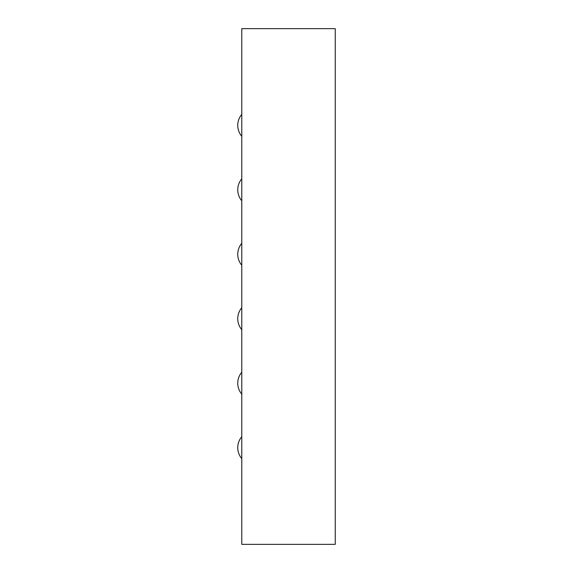 <?xml version="1.0" encoding="UTF-8"?>
<svg xmlns="http://www.w3.org/2000/svg" width="573" height="573" viewBox="0 0 573 573"><rect width="100%" height="100%" fill="white"/><g stroke="black" fill="none" stroke-linecap="round" stroke-linejoin="round"><path stroke-width="0.86" d="M241.777 544.35L335.248 544.35L335.248 28.65L241.777 28.65L241.777 544.35M241.777 178.848A16.918 16.918 0 0 0 241.777 200.765M241.777 243.31A16.918 16.918 0 0 0 241.777 265.227M241.777 114.385A16.918 16.918 0 0 0 241.777 136.302M241.777 307.773A16.918 16.918 0 0 0 241.777 329.69M241.777 436.698A16.918 16.918 0 0 0 241.777 458.615M241.777 372.235A16.918 16.918 0 0 0 241.777 394.152"/></g></svg>
